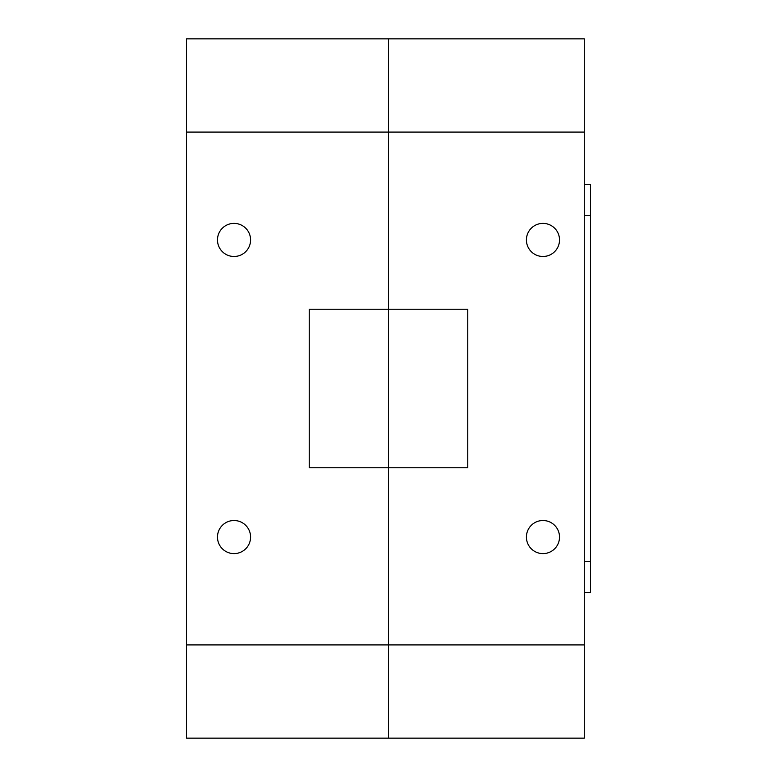 <?xml version="1.0" encoding="UTF-8"?>
<svg xmlns="http://www.w3.org/2000/svg" width="777" height="777" viewBox="0 0 777 777"><rect width="100%" height="100%" fill="white"/><g stroke="black" fill="none" stroke-linecap="round" stroke-linejoin="round"><path stroke-width="1.17" d="M584.304 132.09L388.5 132.09L388.5 38.85L388.5 738.15L186.48 738.15L186.48 644.91L584.304 644.91L584.304 738.15L388.5 738.15L388.5 309.246L309.246 309.246L309.246 467.754L467.754 467.754L467.754 309.246L388.5 309.246L388.5 132.09L186.48 132.09L186.48 38.85L584.304 38.85L584.304 644.91M234.032 256.488A16.55 16.55 0 0 0 250.582 239.938A16.55 16.55 0 0 0 234.032 223.387A16.55 16.55 0 0 0 217.482 239.938A16.55 16.55 0 0 0 234.032 256.488M234.032 553.612A16.55 16.55 0 0 0 250.582 537.062A16.55 16.55 0 0 0 234.032 520.512A16.55 16.55 0 0 0 217.482 537.062A16.55 16.55 0 0 0 234.032 553.612M186.48 132.09L186.48 644.91M584.304 561.305L590.52 561.305L590.52 592.385L584.304 592.385M584.304 184.615L590.52 184.615L590.52 215.695L584.304 215.695M590.52 215.695L590.52 561.305M542.968 256.488A16.55 16.55 0 0 0 559.518 239.938A16.55 16.55 0 0 0 542.968 223.387A16.55 16.55 0 0 0 526.418 239.938A16.55 16.55 0 0 0 542.968 256.488M542.968 553.612A16.55 16.55 0 0 0 559.518 537.062A16.55 16.55 0 0 0 542.968 520.512A16.55 16.55 0 0 0 526.418 537.062A16.55 16.55 0 0 0 542.968 553.612"/></g></svg>

